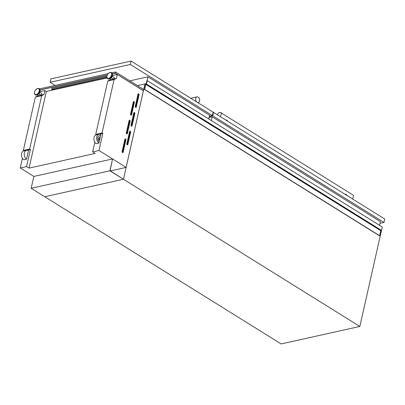 <?xml version="1.0" encoding="UTF-8"?>
<svg xmlns="http://www.w3.org/2000/svg" width="405" height="405" viewBox="0 0 405 405"><rect width="100%" height="100%" fill="white"/><g stroke="black" fill="none" stroke-linecap="round" stroke-linejoin="round"><path stroke-width="0.61" d="M112.549 158.947L33.838 176.428L31.17 188.274L44.758 196.739L123.469 179.258L110.049 170.707L112.549 158.947L109.882 170.794L359.837 326.455L381.328 231.118L380.842 230.82M31.17 188.274L109.882 170.794M145.618 84.194L144.453 89.429L379.525 235.821L380.857 230.754L381.566 230.435L382.325 227.063L147.253 80.676L146.823 80.803L146.342 83.592L145.122 84.022M379.728 235.776L144.656 89.389L145.785 84.361L146.494 84.043L147.253 80.676M381.566 230.435L146.494 84.043M130.248 131.255A0.764 0.532 77.5 0 0 129.575 131.615L126.816 143.871A0.764 0.532 77.5 0 0 127.853 144.519L130.618 132.263A0.764 0.532 77.5 0 0 130.248 131.255M134.47 112.529A0.764 0.532 77.5 0 0 133.797 112.889L131.033 125.145A0.764 0.532 77.5 0 0 132.076 125.793L134.835 113.537A0.764 0.532 77.5 0 0 134.47 112.529M138.692 93.803A0.764 0.532 77.5 0 0 138.019 94.157L135.255 106.419A0.764 0.532 77.5 0 0 136.293 107.067L139.057 94.805A0.764 0.532 77.5 0 0 138.692 93.803M125.54 139.001A0.764 0.532 77.5 0 0 124.861 139.355L122.102 151.617A0.764 0.532 77.5 0 0 123.14 152.265L125.904 140.003A0.764 0.532 77.5 0 0 125.54 139.001M129.757 120.275A0.764 0.532 77.5 0 0 129.084 120.629L126.32 132.891A0.764 0.532 77.5 0 0 127.362 133.539L130.126 121.277A0.764 0.532 77.5 0 0 129.757 120.275M133.979 101.544A0.764 0.532 77.5 0 0 133.306 101.903L130.542 114.159A0.764 0.532 77.5 0 0 131.584 114.807L134.344 102.551A0.764 0.532 77.5 0 0 133.979 101.544M111.34 77.735A1.585 0.947 -58.1 0 0 112.236 76.297M111.274 77.806L113 78.879A0.942 0.562 -58.1 0 0 113.309 78.919A0.942 0.562 -58.1 0 0 114.083 78.16A0.942 0.562 -58.1 0 0 113.992 77.284L112.266 76.211M39.837 92.375A1.585 0.947 121.9 0 1 38.941 93.818M38.875 93.884L40.601 94.957A0.942 0.562 -58.1 0 0 40.91 94.998A0.942 0.562 -58.1 0 0 41.685 94.238A0.942 0.562 -58.1 0 0 41.593 93.363L39.867 92.289M143.39 90.71L126.112 167.392L98.962 150.483L102.799 133.458L102.045 132.992L114.073 79.618L116.432 78.368L117.308 74.469L143.39 90.735L126.112 167.412L110.373 170.91M52.751 90.016L51.87 89.47L105.599 77.537L106.48 78.084M99.615 140.079L100.187 137.543A1.433 0.992 -102.5 0 0 99.711 137.482A1.433 0.992 -102.5 0 0 99.002 138.591A1.433 0.992 -102.5 0 0 99.615 140.079L99.347 140.135A1.433 0.992 -102.5 0 1 98.734 138.652A1.433 0.992 -102.5 0 1 99.443 137.543A1.433 0.992 -102.5 0 1 99.579 137.528M100.551 135.918L100.86 134.556A4.774 3.306 77.5 0 0 98.987 134.222A4.774 3.306 77.5 0 0 96.628 138.115A4.774 3.306 77.5 0 0 98.941 143.061L99.25 141.699A3.245 2.248 77.5 0 1 97.716 138.333A3.245 2.248 77.5 0 1 99.316 135.715A3.245 2.248 77.5 0 1 100.551 135.918L100.283 135.979A3.245 2.248 77.5 0 0 99.184 135.751M145.603 84.321L144.955 83.916L137.467 85.582M359.837 326.455L281.126 343.936L44.758 196.739L123.469 179.258L144.955 83.916M33.838 176.428L20.25 167.964L22.432 158.284M23.986 150.878L23.333 150.473L35.362 97.099L37.721 95.848L38.029 94.466M40.004 91.636L44.909 90.548L44.034 94.446L41.674 95.696L35.362 97.099M41.674 95.696L29.646 149.07L23.333 150.473M44.034 94.446L37.721 95.848M29.646 149.07L30.4 149.541L27.196 150.25M26.588 150.301A4.774 3.306 77.5 0 1 28.461 150.635L26.543 159.14L23.794 159.752A4.774 3.306 77.5 0 1 21.475 154.806A4.774 3.306 77.5 0 1 23.834 150.913L26.588 150.301A4.774 3.306 77.5 0 0 24.229 154.194A4.774 3.306 77.5 0 0 26.543 159.14M30.4 149.541L26.563 166.561L20.25 167.964M102.045 132.992L95.732 134.394L107.76 81.02L110.12 79.77L110.428 78.388M114.073 79.618L107.76 81.02M44.909 90.548L46.342 91.439L107.001 77.968M117.308 74.469L112.403 75.558M116.432 78.368L110.12 79.77M115.354 73.168L115.622 71.979L143.593 89.399L143.324 90.588L115.354 73.168L112.382 73.832M98.962 150.483L92.649 151.885L94.831 142.206M26.563 166.561L29.059 168.121L95.145 153.444L92.649 151.885M102.799 133.458L99.595 134.171M96.385 134.799L95.732 134.394M98.987 134.222L96.233 134.835A4.774 3.306 77.5 0 0 93.874 138.728A4.774 3.306 77.5 0 0 96.193 143.674L98.941 143.061M99.949 137.472L100.283 135.979M99.033 141.527L99.347 140.135M29.059 168.121L46.342 91.439M52.615 90.047L51.602 89.414L105.604 77.426L106.611 78.054M107.259 74.971L39.984 89.91M115.622 71.979L111.82 72.824M108.13 73.644L39.422 88.903M117.273 74.48L115.349 73.28L112.403 73.938M107.203 75.092L40.004 90.016M40.019 91.252L40.475 91.535M106.783 76.996L105.832 76.403L51.835 88.396L51.602 89.414M105.604 77.426L105.832 76.403M106.1 77.846L106.024 78.185M53.688 89.809L52.863 89.247M106.1 78.165L106.166 77.887M130.85 115.126A0.764 0.532 77.5 0 0 130.911 114.959L133.675 102.698A0.764 0.532 77.5 0 0 133.361 101.736M126.633 133.852A0.764 0.532 77.5 0 0 126.689 133.685L129.453 121.429A0.764 0.532 77.5 0 0 129.144 120.462M122.411 152.579A0.764 0.532 77.5 0 0 122.472 152.412L125.231 140.155A0.764 0.532 77.5 0 0 124.922 139.188M135.564 107.381A0.764 0.532 77.5 0 0 135.624 107.214L138.383 94.957A0.764 0.532 77.5 0 0 138.075 93.99M131.347 126.112A0.764 0.532 77.5 0 0 131.402 125.94L134.166 113.683A0.764 0.532 77.5 0 0 133.852 112.717M127.124 144.838A0.764 0.532 77.5 0 0 127.18 144.671L129.944 132.41A0.764 0.532 77.5 0 0 129.635 131.448M211.344 120.584L212.185 116.843L380.391 221.591L379.551 225.332M212.185 116.843L209.066 117.536M147.05 80.696L147.921 76.823L209.587 115.222L208.742 118.964M146.327 83.643L144.99 83.941M147.921 76.823L129.843 80.838M197.432 102.384A2.865 1.984 77.5 0 0 198.283 102.455A2.865 1.984 77.5 0 0 199.695 100.07A2.865 1.984 77.5 0 0 198.237 97.109A2.865 1.984 77.5 0 0 197.043 96.866A2.865 1.984 77.5 0 0 195.635 99.007A2.865 1.984 77.5 0 0 196.759 101.964M209.365 116.205L212.331 115.546L213.096 112.139L131.073 61.064L50.888 78.874L50.119 82.276L55.151 85.409M212.331 115.546L130.309 64.466L50.119 82.276M131.073 61.064L130.309 64.466M344.974 194.263L346.209 194.344L346.731 195.362M227.504 121.11L226.982 120.098L225.747 120.017M217.323 114.772A2.865 1.706 121.9 0 1 220.629 112.575A2.865 1.706 121.9 0 1 221.13 114.559A2.865 1.706 121.9 0 1 220.123 116.513M220.629 112.575L352.866 194.927A2.865 1.706 121.9 0 1 353.368 196.911A2.865 1.706 121.9 0 1 352.355 198.865M380.001 223.327L383.981 222.441L384.75 219.034L213.486 112.382L213.02 112.489M383.981 222.441L212.721 115.789L209.284 116.549M213.486 112.382L212.721 115.789M380.857 230.754L145.785 84.361M381.029 230.551L145.957 84.164M112.413 75.411L110.621 78.286A2.435 1.453 -58.1 0 0 112.413 75.411L112.443 74.545A3.513 2.096 -58.1 0 0 112.134 73.244M109.168 78.96A3.513 2.096 -58.1 0 0 109.861 78.691A3.513 2.096 -58.1 0 0 112.443 74.545L111.638 72.687A3.594 2.141 -58.1 0 0 111.507 72.617M107.715 78.707A3.594 2.141 -58.1 0 0 107.836 78.793A3.594 2.141 -58.1 0 0 109.016 78.945A3.594 2.141 -58.1 0 0 111.988 76.034A3.594 2.141 -58.1 0 0 111.638 72.687L111.39 72.535A3.594 2.141 -58.1 0 0 110.211 72.379M108.768 78.793A3.594 2.141 -58.1 0 0 111.745 75.882A3.594 2.141 -58.1 0 0 111.39 72.535L110.094 72.358C107.026 74.1 106.191 76.196 107.588 78.636A3.594 2.141 -58.1 0 0 108.768 78.793M108.631 78.413A3.306 1.974 -58.1 0 0 111.623 74.95A3.306 1.974 -58.1 0 0 109.957 72.515A3.306 1.974 -58.1 0 0 106.966 75.983A3.306 1.974 -58.1 0 0 108.631 78.413M38.222 94.365L40.014 91.489A2.435 1.453 121.9 0 1 38.222 94.365L37.462 94.77A3.513 2.096 121.9 0 1 36.769 95.038M39.736 89.323A3.513 2.096 121.9 0 1 40.044 90.624A3.513 2.096 121.9 0 1 37.462 94.77L35.438 94.871A3.594 2.141 121.9 0 1 35.316 94.785M39.108 88.7A3.594 2.141 121.9 0 1 39.239 88.766A3.594 2.141 121.9 0 1 39.589 92.112A3.594 2.141 121.9 0 1 36.617 95.023A3.594 2.141 121.9 0 1 35.438 94.871L35.189 94.714A3.594 2.141 121.9 0 1 34.476 92.755M37.812 88.457A3.594 2.141 121.9 0 1 38.991 88.614A3.594 2.141 121.9 0 1 39.346 91.96A3.594 2.141 121.9 0 1 36.369 94.871A3.594 2.141 121.9 0 1 35.189 94.714C33.792 92.274 34.628 90.178 37.695 88.437L39.239 88.766L40.044 90.624L40.014 91.489M37.559 88.594A3.306 1.974 121.9 0 1 39.224 91.029A3.306 1.974 121.9 0 1 36.232 94.492A3.306 1.974 121.9 0 1 34.567 92.062A3.306 1.974 121.9 0 1 37.559 88.594M36.698 95.053A3.513 2.096 121.9 0 1 36.156 95.074M106.874 76.677A3.594 2.141 -58.1 0 0 107.588 78.636L109.132 78.97L110.621 78.286M108.555 78.995A3.513 2.096 -58.1 0 0 109.097 78.975M133.675 102.698L134.344 102.551M130.911 114.959L131.584 114.807M129.453 121.429L130.126 121.277M126.689 133.685L127.362 133.539M125.231 140.155L125.904 140.003M122.472 152.412L123.14 152.265M138.383 94.957L139.057 94.805M135.624 107.214L136.293 107.067M134.166 113.683L134.835 113.537M131.402 125.94L132.076 125.793M129.944 132.41L130.618 132.263M127.18 144.671L127.853 144.519M99.443 137.543L99.711 137.482M190.795 98.253L197.043 96.866M197.736 102.576L198.283 102.455"/></g></svg>
